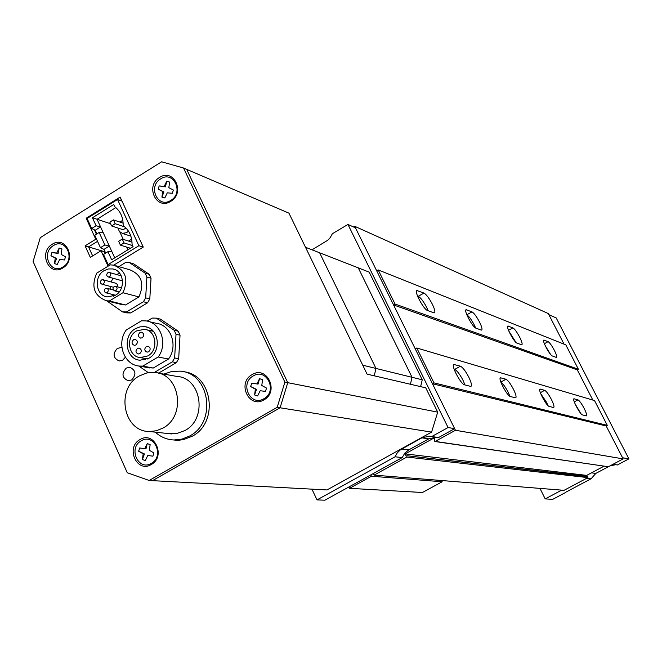 <?xml version="1.0" encoding="UTF-8"?>
<svg xmlns="http://www.w3.org/2000/svg" width="662" height="662" viewBox="0 0 662 662"><rect width="100%" height="100%" fill="white"/><g stroke="black" fill="none" stroke-linecap="round" stroke-linejoin="round"><path stroke-width="0.99" d="M550.536 354.385L545.231 345.705M556.188 357.381L556.519 357.397C557.098 356.76 556.378 354.41 554.351 350.339C551.785 345.539 549.708 342.643 548.119 341.642L543.792 340.069C541.847 340.384 549.882 355.428 552.282 355.957L556.188 357.381M580.682 413.311L575.112 403.919M586.184 415.852L586.449 415.844C587.037 415.157 586.275 412.674 584.157 408.404C581.559 403.555 579.498 400.7 577.984 399.856L573.946 398.789C571.951 399.128 580.21 414.702 582.502 414.917L586.184 415.852M515.996 342.428L508.896 331.215M521.474 344.737L521.888 344.761C522.566 344.066 521.838 341.567 519.72 337.248C516.972 332.101 514.697 328.973 512.885 327.856L507.853 326.035C505.636 326.416 514.184 342.453 516.956 343.09L521.474 344.737M548.078 405.69L546.514 402.256L540.738 393.708M553.424 407.494L553.746 407.486C554.442 406.733 553.68 404.085 551.446 399.55C548.674 394.337 546.415 391.259 544.677 390.315L539.985 389.082C537.709 389.504 546.506 406.137 549.162 406.41L553.424 407.494M475.688 328.046L474.306 325.025C471.476 319.663 468.994 316.279 466.867 314.889M481.166 330.057L481.679 330.081C482.482 329.328 481.771 326.656 479.536 322.063C476.59 316.519 474.075 313.109 471.981 311.852L466.065 309.717C463.499 310.197 472.651 327.359 475.887 328.137L481.166 330.057M509.972 396.364L508.151 392.185C505.396 386.956 502.988 383.662 500.935 382.297M515.334 397.779L515.739 397.771C516.567 396.943 515.806 394.105 513.455 389.256C510.468 383.629 507.977 380.286 505.975 379.235L500.455 377.787C497.816 378.316 507.224 396.157 510.336 396.513L515.334 397.779M428.19 310.759L426.725 307.474C423.556 301.458 420.734 297.735 418.276 296.311L417.523 296.03M433.784 312.795L434.446 312.828C435.406 312.001 434.711 309.137 432.36 304.239C429.183 298.214 426.378 294.491 423.937 293.051L416.87 290.527C413.874 291.115 423.713 309.576 427.536 310.519L433.784 312.795M464.997 384.945L463.044 380.352C459.825 374.237 457.037 370.596 454.678 369.413L454.149 369.264M470.483 386.343L471.013 386.327C472.006 385.408 471.261 382.355 468.779 377.158C465.552 371.034 462.771 367.385 460.429 366.194L453.834 364.472C450.739 365.126 460.876 384.374 464.567 384.837L470.483 386.343M353.566 226.975L354.708 226.296L376.686 270.799L378.184 269.914L395.057 304.057L393.542 304.934L415.24 348.857L416.77 347.989L434.015 382.893L432.476 383.753L455.448 430.283L435.232 441.422L608.171 466.727M416.77 347.989L594.526 400.568L607.294 425.36L606.177 425.964L622.553 457.756L628.9 458.857L556.212 317.959L548.848 314.649L564.041 344.149L548.285 313.556L354.708 226.296M395.057 304.057L578.398 369.264L565.82 344.861L378.184 269.914M578.398 369.264L577.289 369.876L393.542 304.934M577.289 369.876L592.846 400.071L577.289 369.876M607.294 425.36L434.015 382.893M455.448 430.283L623.141 458.898L606.177 425.964L432.476 383.753M623.141 458.898L608.51 466.677M608.237 466.735L434.86 441.504L434.255 440.561L434.735 438.997L434.231 438.07M434.562 438.261L433.759 438.145L405.202 453.892L586.697 475.39L587.93 477.625L564.057 490.319L374.063 475.126L373.294 473.529M604.092 466.131L586.697 475.39M586.78 476.334L406.766 455.713L587.848 476.681M587.93 477.625L406.865 457.053L374.063 475.126M406.865 457.053L406.766 455.713M405.301 455.233L405.202 453.892M608.37 466.727L595.817 473.404L591.158 478.725L586.78 478.237M591.158 478.725L565.629 492.288M565.704 492.429L552.696 499.347L545.215 498.9L539.944 488.391M628.9 458.857L617.398 464.964L612.995 464.294M615.602 464.691L609.834 465.974M561.707 490.128L545.215 498.9M312.001 249.806L327.731 240.265L330.247 237.625L332.357 233.727L347.947 224.451L355.461 227.819L454.653 428.662L438.517 437.565L429.473 436.159L421.909 437.839L400.452 449.788L397.25 452.849L395.082 456.788L316.999 499.901L311.934 489.144M436.018 437.185L428.761 438.856L408.752 449.903L404.821 453.122L402.206 457.583L324.91 500.199L316.999 499.901M347.947 224.451L448.075 427.528L431.765 436.531M454.653 428.662L448.075 427.528M402.206 457.583L395.082 456.788M441.579 480.529L442.175 481.754L371.448 476.243L370.803 474.894M442.175 481.754L422.406 492.503L349.528 488.316L348.891 486.984M371.448 476.243L349.528 488.316M353.806 266.124L358.266 267.87L412.045 377.299L375.975 368.444L374.237 375.817L375.975 368.444L319.638 252.785L375.975 368.444L362.743 365.201L305.496 247.265L369.189 272.132L422.24 379.798L420.627 386.641M422.24 379.798L412.045 377.299L410.415 384.258L412.045 377.299L358.266 267.87M314.955 250.956L319.638 252.785M149.173 480.48L277.204 407.32L284.883 382.115L183.523 168.016L161.636 161.801L40.283 237.641L33.1 261.515L127.27 472.734L149.173 480.48L327.003 489.946L431.591 432.121L280.1 407.784L287.747 382.677L437.714 412.145L431.591 432.121M277.204 407.32L280.1 407.784L152.483 480.662L280.1 407.784L287.747 382.677L186.684 169.364L288.938 213.156L367.087 374.146L425.74 387.833L437.714 412.145M96.404 234.166L94.426 229.846L96.404 234.166M120.095 200.421L121.328 199.651L120.095 200.421M105.184 253.405L104.447 251.783L105.184 253.405M92.647 255.913L88.551 246.901L97.537 241.349L88.551 246.901L92.647 255.913M105.175 251.999L101.021 250.757L108.063 266.19M105.117 251.866L85.084 245.859L90.305 257.361L101.021 250.757M122.826 220.239L119.913 222.084M117.96 228.042L119.383 231.501L122.354 233.388L126.732 232.627L128.461 231.104M129.752 235.804L130.877 236.135M131.647 239.123L128.552 241.076M126.682 247.075L127.708 249.913M110.604 223.764L97.074 219.263L100.583 226.925L96.089 225.759L92.432 217.765L113.674 204.533L115.006 206.966C120.484 211.31 123.198 217.359 123.149 225.097L123.678 226.032C129.297 230.409 132.086 236.533 132.052 244.402L133.07 246.62L111.638 259.769L107.947 251.701L111.77 251.378L109.346 246.065L104.861 244.957L99.151 232.461L102.999 232.205L109.346 246.065L103.975 249.375L105.672 253.099M99.151 232.461L94.732 235.2L100.434 247.687L104.861 244.957M111.77 251.378L114.741 257.866M125.962 228.001L123.132 229.747L111.605 225.941L115.188 223.723L124.729 226.909M119.863 232.023L123.248 239.379M107.947 251.701L103.504 254.431L108.129 264.568L138.888 245.718L143.215 247.1M108.129 264.568L109.884 265.073M138.888 245.718L117.53 199.494L122.007 201.116M117.53 199.494L87.094 218.46L91.67 228.498L95.237 230.244L96.892 233.868M103.975 249.375L100.434 247.687M96.089 225.759L91.67 228.498M102.999 232.205L100.583 226.925L95.237 230.244M115.767 207.636L97.074 219.263L92.432 217.765M120.41 245.122L124.009 242.904L122.247 239.056L118.647 241.274L120.41 245.122L130.422 248.25M122.247 239.056L132.019 242.193M124.009 242.904L132.615 245.627M115.188 223.723L113.425 219.892L123.14 223.177M113.425 219.892L109.851 222.118L111.605 225.941M116.917 208.604L114.683 206.734M123.537 225.932L125.441 227.496M120.997 280.448L122.495 280.332M107.832 272.727C106.21 274.482 106.359 275.897 108.278 276.964L109.644 276.699C111.266 274.953 111.117 273.538 109.213 272.463L107.832 272.727M114.137 286.563C112.507 288.342 112.664 289.757 114.609 290.825L115.958 290.552C117.588 288.789 117.439 287.366 115.494 286.298L114.137 286.563M105.382 288.524C103.752 290.295 103.909 291.71 105.854 292.769L107.186 292.505C108.816 290.734 108.659 289.319 106.723 288.251L105.382 288.524M101.501 279.976C99.879 281.739 100.028 283.154 101.956 284.213L103.305 283.948C104.919 282.186 104.77 280.771 102.858 279.703L101.501 279.976M115.428 295.26C126.012 289.517 124.092 270.559 112.788 268.954L108.403 268.946L104.199 270.584C93.532 276.435 95.676 295.583 107.178 296.924L115.428 295.26M119.557 273.116L116.719 274.556M106.723 300.829L122.462 311.86L126.508 311.926L143.389 301.748L145.665 297.867L146.898 277.03L145.094 273.108L129.471 262.624L125.432 262.599L118.846 266.629M120.641 304.272L125.565 304.983L138.929 296.907C144.672 283.725 141.618 274.689 129.769 269.782L115.891 265.776M122.462 311.86L126.69 312.869L130.728 312.936L147.543 302.807L149.802 298.943L151.035 278.205L149.231 274.308L133.666 263.865L129.471 262.624M126.508 311.926L130.728 312.936M143.389 301.748L147.543 302.807M145.665 297.867L149.802 298.943M146.898 277.03L151.035 278.205M145.094 273.108L149.231 274.308M109.379 300.97L122.95 292.736C128.784 279.323 125.697 270.121 113.674 265.139L110.223 264.866L96.735 273.133C90.876 286.803 94.145 296.022 106.524 300.78L109.379 300.97L125.565 304.983M122.95 292.736L138.929 296.907M112.995 278.255L111.117 281.929M110.223 286.398L110.339 289.195M112.06 294.358L113.401 296.27M117.066 286.72L117.455 284.867L116.454 283.419L103.131 279.778M139.839 353.632C141.999 351.249 141.742 349.387 139.07 348.047L137.456 348.402C135.288 350.794 135.553 352.656 138.242 353.988L139.839 353.632M135.9 344.985C138.052 342.61 137.804 340.756 135.156 339.407L133.525 339.763C131.366 342.146 131.622 344 134.287 345.332L135.9 344.985M148.677 351.787C150.845 349.395 150.597 347.533 147.916 346.193L146.285 346.54C144.117 348.94 144.382 350.802 147.072 352.134L148.677 351.787M142.289 337.777C144.44 335.419 144.2 333.557 141.56 332.208L139.905 332.556C137.754 334.922 137.994 336.784 140.642 338.125L142.289 337.777M148.933 358.225C161.975 351.348 158.963 327.963 144.928 326.689L140.079 326.838L135.453 328.658C122.296 335.684 125.656 359.358 139.988 360.219L148.933 358.225M151.879 329.866L149.943 330.528M136.504 330.959C125.416 336.884 128.229 356.826 140.294 357.588L147.883 355.908C158.88 350.09 156.315 330.346 144.457 329.295L136.504 330.959M138.772 365.995L148.354 372.648M154.37 372.441L172.335 361.849L174.636 357.952L176.018 334.26L174.172 330.272L156.34 318.141L152.235 318.074L147.163 321.12M147.245 367.509L153.245 368.039L168.504 359.027C178.359 346.201 171.11 324.951 156.439 323.354L148.809 321.567M158.516 373.161L176.382 362.644L178.674 358.754L180.039 335.179L178.21 331.207L160.436 319.134L156.34 318.141M172.335 361.849L176.382 362.644M174.636 357.952L178.674 358.754M176.018 334.26L180.039 335.179M174.172 330.272L178.21 331.207M142.76 366.119L158.177 356.992C168.14 344.008 160.816 322.51 146.004 320.905L141.61 320.764L126.31 329.933C116.198 343.164 124.042 365.085 139.359 366.069L142.76 366.119L153.245 368.039M158.177 356.992L168.504 359.027M144.101 358.316L145.607 359.698M163.87 374.113L171.789 371.456L180.006 371.142C209.655 372.598 217.219 421.942 189.713 435.977L182.025 439.105L173.949 439.982C166.865 439.659 160.651 437.052 155.297 432.162M183.391 371.713C212.461 374.063 219.246 422.464 192.22 436.25L183.415 439.634L178.806 440.23L173.32 439.957M158.185 373.103L176.589 376.38C201.447 377.472 207.868 418.798 184.847 430.573L176.415 433.627L168.305 433.585M162.984 428.057L156.34 430.78L149.355 431.508C123.091 431.789 115.428 388.478 139.334 375.933L146.774 372.954L154.594 372.466C179.99 373.558 186.51 415.968 162.984 428.057M144.755 448.687L145.996 448.803L147.237 443.59L150.142 444.591L149.355 450.292L153.898 452.924L152.905 456.184L147.791 455.456L145.309 460.562L142.396 459.544L143.191 453.851L138.664 451.227L139.649 447.967L144.755 448.687L147.237 443.59M141.213 440.818C127.807 447.876 138.35 471.468 151.35 463.359C164.855 456.275 154.147 432.609 141.213 440.818M152.905 456.184L147.791 455.456M142.396 459.544L144.432 453.95L138.664 451.227M144.432 453.95L143.191 453.851M364.787 270.419L369.189 272.132M126.268 368.08C121.353 373.6 121.998 377.82 128.205 380.749L131.639 379.955C136.546 374.485 135.925 370.265 129.785 367.286L126.268 368.08C121.353 373.6 121.998 377.82 128.205 380.749L131.639 379.955C136.546 374.485 135.925 370.265 129.785 367.286L126.268 368.08M117.364 348.386C112.49 353.822 113.094 358.018 119.168 360.989L122.702 360.194L125.366 357.215L122.702 360.194L119.168 360.989C113.094 358.018 112.49 353.822 117.364 348.386L120.98 347.6L117.364 348.386M121.94 347.807L120.98 347.6L121.94 347.807M51.901 252.553L58.099 253.43L59.166 248.043L61.938 248.904L61.169 254.423L65.497 256.782L64.537 259.967L59.646 259.463L57.246 264.469L54.474 263.6L55.252 258.089L50.941 255.731L51.901 252.553L56.766 253.058L59.166 248.043M53.415 245.602C40.581 252.917 50.56 275.26 63.014 266.943C75.948 259.603 65.811 237.203 53.415 245.602M54.474 263.6L56.584 258.461L50.941 255.731M56.584 258.461L55.252 258.089M58.099 253.43L56.766 253.058M159.178 185.931L165.45 186.85L166.716 181.247L169.613 182.075L168.835 187.694L173.353 190.035L172.377 193.279L167.279 192.832L164.813 197.955L161.917 197.111L162.695 191.5L158.193 189.166L159.178 185.931L164.25 186.37L166.716 181.247M160.717 178.848C147.386 186.452 157.904 209.002 170.829 200.379C184.259 192.75 173.576 170.142 160.717 178.848M161.917 197.111L163.903 191.972L158.193 189.166M165.45 186.85L164.25 186.37M163.903 191.972L162.695 191.5M251.659 383.232L258.081 384.101L259.537 378.681L262.574 379.665L261.788 385.466L266.529 388.073L265.52 391.408L260.183 390.729L257.617 395.95L254.58 394.957L255.375 389.165L250.65 386.55L251.659 383.232L256.972 383.894L259.537 378.681M253.24 375.942C239.313 383.298 250.435 407.13 263.931 398.714C277.966 391.341 266.67 367.435 253.24 375.942M254.58 394.957L256.475 389.364L250.65 386.55M256.475 389.364L255.375 389.165M258.081 384.101L256.972 383.894M62.865 267.911C77.197 259.769 65.96 234.952 52.232 244.27C38.015 252.371 49.062 277.113 62.865 267.911M151.267 464.525C166.236 456.672 154.362 430.449 140.038 439.551C125.201 447.371 136.869 473.512 151.267 464.525M263.956 399.848C279.513 391.672 266.993 365.184 252.114 374.618C236.69 382.76 248.995 409.166 263.956 399.848M170.763 201.306C185.658 192.849 173.816 167.8 159.567 177.449C144.812 185.881 156.447 210.847 170.763 201.306M183.523 168.016L186.684 169.364L287.747 382.677L284.883 382.115M113.732 265.148L143.257 247.075L120.136 197.077L86.184 218.237L95.767 239.247L85.084 245.859M87.136 218.551L86.184 218.237M96.71 239.536L95.767 239.247M454.413 364.472L453.429 365.027M460.429 366.194L454.678 369.413M417.598 290.577L416.431 291.247M423.937 293.051L418.276 296.311M500.902 377.779L500.141 378.209M505.975 379.235L500.853 382.073M466.627 309.758L465.725 310.271M471.981 311.852L466.826 314.789M540.341 389.074L539.745 389.405M544.677 390.315L540.357 392.69M508.3 326.06L507.589 326.465M512.885 327.856L508.515 330.313M574.235 398.781L573.747 399.045M577.984 399.856L574.285 401.867M544.147 340.086L543.576 340.409M548.119 341.642L544.379 343.727M595.817 473.404L591.464 472.85M428.761 438.856L421.909 437.839M408.752 449.903L401.693 449.01M431.541 436.473L429.473 436.159M122.354 233.388L130.563 236.069M116.454 208.166L115.006 206.966M125.159 227.232L123.678 226.032M121.27 280.522L108.278 276.964M119.127 292L114.609 290.825M115.478 295.235L105.854 292.769M113.434 287.242L101.956 284.213M114.526 269.442L112.788 268.954M106.524 300.78L122.751 304.793M113.368 289.989L106.996 288.326M121.494 287.896L115.776 286.373M121.237 275.814L109.487 272.537M146.989 327.16L144.928 326.689M147.518 358.97L140.294 357.588M139.359 366.069L149.877 367.989M153.336 331.298L146.194 329.684M173.949 439.982L176.497 440.247M149.355 431.508L171.516 433.933"/></g></svg>
